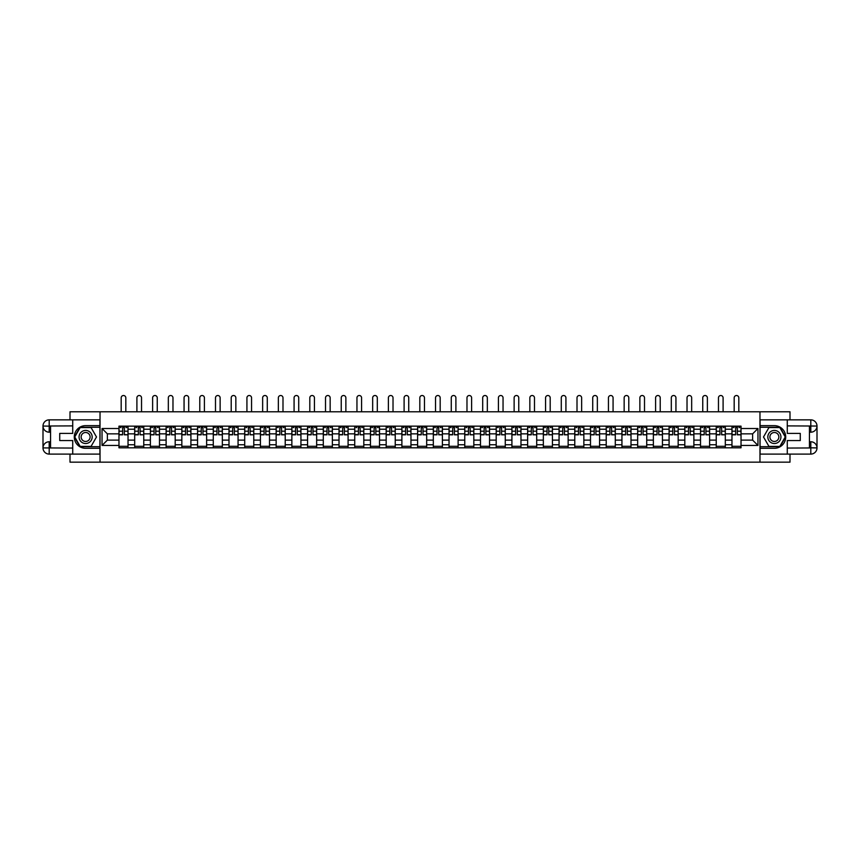 <?xml version="1.0" encoding="UTF-8"?>
<svg xmlns="http://www.w3.org/2000/svg" width="860" height="860" viewBox="0 0 860 860"><rect width="100%" height="100%" fill="white"/><g stroke="black" fill="none" stroke-linecap="round" stroke-linejoin="round"><path stroke-width="1.29" d="M70.004 454.101L70.004 462.164L789.996 462.164L789.996 454.101M789.996 419.852L789.996 411.789L70.004 411.789L70.004 419.852M134.687 447.813L134.687 429.215L128.032 429.215L128.032 447.813M128.032 429.215L128.032 426.141M134.687 429.215L134.687 426.141M143.76 426.141L143.76 447.813M150.403 447.813L150.403 426.141M159.476 426.141L159.476 447.813M166.12 447.813L166.12 426.141M175.193 426.141L175.193 447.813M181.836 447.813L181.836 426.141M190.909 426.141L190.909 447.813M197.564 447.813L197.564 426.141M206.626 426.141L206.626 447.813M213.28 447.813L213.28 426.141M222.342 426.141L222.342 447.813M228.996 447.813L228.996 426.141M238.059 426.141L238.059 447.813M244.713 447.813L244.713 426.141M253.775 426.141L253.775 447.813M260.429 447.813L260.429 426.141M269.502 426.141L269.502 447.813M276.146 447.813L276.146 426.141M285.219 426.141L285.219 447.813M291.863 447.813L291.863 426.141M300.935 426.141L300.935 447.813M307.579 447.813L307.579 426.141M316.652 426.141L316.652 447.813M323.296 447.813L323.296 426.141M332.368 426.141L332.368 447.813M339.023 447.813L339.023 426.141M348.085 426.141L348.085 447.813M354.739 447.813L354.739 426.141M363.801 426.141L363.801 447.813M370.456 447.813L370.456 426.141M379.518 426.141L379.518 447.813M386.172 447.813L386.172 426.141M395.235 426.141L395.235 447.813M401.889 447.813L401.889 426.141M410.962 426.141L410.962 447.813M417.605 447.813L417.605 426.141M426.678 426.141L426.678 447.813M433.322 447.813L433.322 426.141M442.395 426.141L442.395 447.813M449.038 447.813L449.038 426.141M458.111 426.141L458.111 447.813M464.765 447.813L464.765 426.141M473.828 426.141L473.828 447.813M480.482 447.813L480.482 426.141M489.544 426.141L489.544 447.813M496.198 447.813L496.198 426.141M505.261 426.141L505.261 447.813M511.915 447.813L511.915 426.141M520.977 426.141L520.977 447.813M527.631 447.813L527.631 426.141M536.704 426.141L536.704 447.813M543.348 447.813L543.348 426.141M552.421 426.141L552.421 447.813M559.064 447.813L559.064 426.141M568.137 426.141L568.137 447.813M574.781 447.813L574.781 426.141M583.854 426.141L583.854 447.813M590.497 447.813L590.497 426.141M599.571 426.141L599.571 447.813M606.225 447.813L606.225 426.141M615.287 426.141L615.287 447.813M621.941 447.813L621.941 426.141M631.004 426.141L631.004 447.813M637.658 447.813L637.658 426.141M646.72 426.141L646.72 447.813M653.374 447.813L653.374 426.141M662.437 426.141L662.437 447.813M669.091 447.813L669.091 426.141M678.164 426.141L678.164 447.813M684.807 447.813L684.807 426.141M693.88 426.141L693.88 447.813M700.524 447.813L700.524 426.141M709.597 426.141L709.597 447.813M716.24 447.813L716.24 426.141M725.313 426.141L725.313 447.813M731.967 447.813L731.967 426.141M731.967 440.105L725.313 440.105M716.24 440.105L709.597 440.105M700.524 440.105L693.88 440.105M684.807 440.105L678.164 440.105M669.091 440.105L662.437 440.105M653.374 440.105L646.72 440.105M637.658 440.105L631.004 440.105M621.941 440.105L615.287 440.105M606.225 440.105L599.571 440.105M590.497 440.105L583.854 440.105M574.781 440.105L568.137 440.105M559.064 440.105L552.421 440.105M543.348 440.105L536.704 440.105M527.631 440.105L520.977 440.105M511.915 440.105L505.261 440.105M496.198 440.105L489.544 440.105M480.482 440.105L473.828 440.105M464.765 440.105L458.111 440.105M449.038 440.105L442.395 440.105M433.322 440.105L426.678 440.105M417.605 440.105L410.962 440.105M401.889 440.105L395.235 440.105M386.172 440.105L379.518 440.105M370.456 440.105L363.801 440.105M354.739 440.105L348.085 440.105M339.023 440.105L332.368 440.105M323.296 440.105L316.652 440.105M307.579 440.105L300.935 440.105M291.863 440.105L285.219 440.105M276.146 440.105L269.502 440.105M260.429 440.105L253.775 440.105M244.713 440.105L238.059 440.105M228.996 440.105L222.342 440.105M213.28 440.105L206.626 440.105M197.564 440.105L190.909 440.105M181.836 440.105L175.193 440.105M166.12 440.105L159.476 440.105M150.403 440.105L143.76 440.105M134.687 440.105L128.032 440.105M731.967 433.859L725.313 433.859M716.24 433.859L709.597 433.859M700.524 433.859L693.88 433.859M684.807 433.859L678.164 433.859M669.091 433.859L662.437 433.859M653.374 433.859L646.72 433.859M637.658 433.859L631.004 433.859M621.941 433.859L615.287 433.859M606.225 433.859L599.571 433.859M590.497 433.859L583.854 433.859M574.781 433.859L568.137 433.859M559.064 433.859L552.421 433.859M543.348 433.859L536.704 433.859M527.631 433.859L520.977 433.859M511.915 433.859L505.261 433.859M496.198 433.859L489.544 433.859M480.482 433.859L473.828 433.859M464.765 433.859L458.111 433.859M449.038 433.859L442.395 433.859M433.322 433.859L426.678 433.859M417.605 433.859L410.962 433.859M401.889 433.859L395.235 433.859M386.172 433.859L379.518 433.859M370.456 433.859L363.801 433.859M354.739 433.859L348.085 433.859M339.023 433.859L332.368 433.859M323.296 433.859L316.652 433.859M307.579 433.859L300.935 433.859M291.863 433.859L285.219 433.859M276.146 433.859L269.502 433.859M260.429 433.859L253.775 433.859M244.713 433.859L238.059 433.859M228.996 433.859L222.342 433.859M213.28 433.859L206.626 433.859M197.564 433.859L190.909 433.859M181.836 433.859L175.193 433.859M166.12 433.859L159.476 433.859M150.403 433.859L143.76 433.859M134.687 433.859L128.032 433.859M107.382 440.105L118.97 440.105L118.97 433.859L107.382 433.859L107.382 440.105L102.039 445.437L102.039 428.517L118.97 428.517L118.97 433.859M741.03 433.859L741.03 440.105L752.618 440.105L752.618 433.859L741.03 433.859L741.03 426.141L118.97 426.141L118.97 428.517M741.03 428.517L757.961 428.517L757.961 445.437L741.03 445.437L741.03 440.105M118.97 440.105L118.97 447.813L741.03 447.813L741.03 445.437M118.97 445.437L102.039 445.437M759.971 462.164L759.971 411.789M100.029 462.164L100.029 411.789M128.032 446.297L118.97 446.297M122.647 427.656L124.356 427.656M143.76 446.297L134.687 446.297M138.363 427.656L140.073 427.656M159.476 446.297L150.403 446.297M154.08 427.656L155.8 427.656M175.193 446.297L166.12 446.297M169.796 427.656L171.516 427.656M190.909 446.297L181.836 446.297M185.513 427.656L187.233 427.656M206.626 446.297L197.564 446.297M201.24 427.656L202.949 427.656M222.342 446.297L213.28 446.297M216.956 427.656L218.666 427.656M238.059 446.297L228.996 446.297M232.673 427.656L234.382 427.656M253.775 446.297L244.713 446.297M248.389 427.656L250.099 427.656M269.502 446.297L260.429 446.297M264.106 427.656L265.815 427.656M285.219 446.297L276.146 446.297M279.822 427.656L281.542 427.656M300.935 446.297L291.863 446.297M295.539 427.656L297.259 427.656M316.652 446.297L307.579 446.297M311.255 427.656L312.975 427.656M332.368 446.297L323.296 446.297M326.983 427.656L328.692 427.656M348.085 446.297L339.023 446.297M342.699 427.656L344.409 427.656M363.801 446.297L354.739 446.297M358.416 427.656L360.125 427.656M379.518 446.297L370.456 446.297M374.132 427.656L375.841 427.656M395.235 446.297L386.172 446.297M389.849 427.656L391.558 427.656M410.962 446.297L401.889 446.297M405.565 427.656L407.274 427.656M426.678 446.297L417.605 446.297M421.282 427.656L423.002 427.656M442.395 446.297L433.322 446.297M436.998 427.656L438.718 427.656M458.111 446.297L449.038 446.297M452.725 427.656L454.435 427.656M473.828 446.297L464.765 446.297M468.442 427.656L470.151 427.656M489.544 446.297L480.482 446.297M484.158 427.656L485.868 427.656M505.261 446.297L496.198 446.297M499.875 427.656L501.584 427.656M520.977 446.297L511.915 446.297M515.591 427.656L517.301 427.656M536.704 446.297L527.631 446.297M531.308 427.656L533.017 427.656M552.421 446.297L543.348 446.297M547.024 427.656L548.744 427.656M568.137 446.297L559.064 446.297M562.741 427.656L564.461 427.656M583.854 446.297L574.781 446.297M578.457 427.656L580.178 427.656M599.571 446.297L590.497 446.297M594.185 427.656L595.894 427.656M615.287 446.297L606.225 446.297M609.901 427.656L611.611 427.656M631.004 446.297L621.941 446.297M625.618 427.656L627.327 427.656M646.72 446.297L637.658 446.297M641.334 427.656L643.043 427.656M662.437 446.297L653.374 446.297M657.051 427.656L658.76 427.656M678.164 446.297L669.091 446.297M672.767 427.656L674.487 427.656M693.88 446.297L684.807 446.297M688.484 427.656L690.204 427.656M709.597 446.297L700.524 446.297M704.2 427.656L705.92 427.656M725.313 446.297L716.24 446.297M719.928 427.656L721.637 427.656M741.03 446.297L731.967 446.297M735.644 427.656L737.353 427.656M102.039 428.517L107.382 433.859M752.618 440.105L757.961 445.437M752.618 433.859L757.961 428.517M125.818 411.789L125.818 397.836A2.322 2.322 85.7 0 0 123.507 395.514A2.322 2.322 85.7 0 0 121.185 397.836L121.185 411.789M124.356 434.601L127.989 434.816L124.356 434.816L124.356 426.248L127.989 426.248L125.969 426.248M127.989 434.601L127.989 426.248M122.647 427.56L124.356 427.56M120.325 427.56L121.034 427.56M125.969 427.56L126.678 427.56M122.647 426.248L119.024 426.248L119.024 434.816L122.647 434.816L122.647 426.248L124.356 426.248M141.534 411.789L141.534 397.836A2.322 2.322 85.7 0 0 139.223 395.514A2.322 2.322 85.7 0 0 136.901 397.836L136.901 411.789M140.073 434.601L143.706 434.816L140.073 434.816L140.073 426.248L143.706 426.248L141.685 426.248M143.706 434.601L143.706 426.248M138.363 427.56L140.073 427.56M136.052 427.56L136.751 427.56M141.685 427.56L142.394 427.56M138.363 426.248L134.74 426.248L134.74 434.816L138.363 434.816L138.363 426.248L140.073 426.248M157.251 411.789L157.251 397.836A2.322 2.322 85.7 0 0 154.94 395.514A2.322 2.322 85.7 0 0 152.618 397.836L152.618 411.789M155.8 434.601L159.423 434.816L155.8 434.816L155.8 426.248L159.423 426.248L157.412 426.248M159.423 434.601L159.423 426.248M154.08 427.56L155.8 427.56M151.768 427.56L152.467 427.56M157.412 427.56L158.111 427.56M154.08 426.248L150.457 426.248L150.457 434.816L154.08 434.816L154.08 426.248L155.8 426.248M50.557 432.193L49.192 432.193A6.192 6.192 0 0 1 43 426.044A6.192 6.192 0 0 1 49.192 419.852L99.921 419.852L99.921 425.646L85.624 425.646A11.33 11.33 0 0 0 74.282 436.977A11.33 11.33 0 0 0 85.624 448.307L99.921 448.307L99.921 454.101L49.192 454.101A6.192 6.192 0 0 1 43 447.909A6.192 6.192 0 0 1 49.192 441.76L50.557 441.76M99.921 448.307L99.921 425.646M72.724 419.852L72.724 433.397L59.727 433.397L59.727 440.556L72.724 440.556L72.724 454.101M49.192 432.193A6.192 6.192 0 0 1 43 426.044L49.192 426.141L49.192 432.193A6.192 6.192 0 0 1 43 426.044L43 447.909L72.724 448.06M49.192 448.06L49.192 454.101A6.192 6.192 0 0 1 43 447.909A6.192 6.192 0 0 1 49.192 441.76L49.192 447.813L50.557 447.813L50.557 426.141L49.192 426.141M99.921 427.259L80.001 427.259L74.39 436.977L80.001 446.706L99.921 446.706M809.443 441.76L810.808 441.76A6.192 6.192 0 0 1 817 447.909A6.192 6.192 0 0 1 810.808 454.101L760.079 454.101L760.079 448.307L774.376 448.307A11.33 11.33 0 0 0 785.717 436.977A11.33 11.33 0 0 0 774.376 425.646L760.079 425.646L760.079 419.852L810.808 419.852A6.192 6.192 0 0 1 817 426.044A6.192 6.192 0 0 1 810.808 432.193L809.443 432.193M760.079 425.646L760.079 448.307M787.276 454.101L787.276 440.556L800.273 440.556L800.273 433.397L787.276 433.397L787.276 419.852M810.808 441.76A6.192 6.192 0 0 1 817 447.909L810.808 447.813L810.808 441.76A6.192 6.192 0 0 1 817 447.909L817 426.044L787.276 425.894M810.808 425.894L810.808 419.852A6.192 6.192 0 0 1 817 426.044A6.192 6.192 0 0 1 810.808 432.193L810.808 426.141L809.443 426.141L809.443 447.813L810.808 447.813M760.079 446.706L779.999 446.706L785.61 436.977L779.999 427.259L760.079 427.259M79.066 436.977A6.547 6.547 0 0 0 85.624 443.523A6.547 6.547 0 0 0 92.17 436.977A6.547 6.547 0 0 0 85.624 430.43A6.547 6.547 0 0 0 79.066 436.977M81.141 436.977A4.483 4.483 0 0 0 85.624 441.459A4.483 4.483 0 0 0 90.106 436.977A4.483 4.483 0 0 0 85.624 432.494A4.483 4.483 0 0 0 81.141 436.977M91.063 427.56L96.492 436.977L91.063 446.394L80.184 446.394L74.745 436.977L80.184 427.56L91.063 427.56M767.829 436.977A6.547 6.547 0 0 0 774.376 443.523A6.547 6.547 0 0 0 780.934 436.977A6.547 6.547 0 0 0 774.376 430.43A6.547 6.547 0 0 0 767.829 436.977M769.893 436.977A4.483 4.483 0 0 0 774.376 441.459A4.483 4.483 0 0 0 778.859 436.977A4.483 4.483 0 0 0 774.376 432.494A4.483 4.483 0 0 0 769.893 436.977M779.816 427.56L785.255 436.977L779.816 446.394L768.937 446.394L763.508 436.977L768.937 427.56L779.816 427.56M172.978 411.789L172.978 397.836A2.322 2.322 85.7 0 0 170.656 395.514A2.322 2.322 85.7 0 0 168.334 397.836L168.334 411.789M171.516 434.601L175.139 434.816L171.516 434.816L171.516 426.248L175.139 426.248L173.129 426.248M175.139 434.601L175.139 426.248M169.796 427.56L171.516 427.56M167.485 427.56L168.184 427.56M173.129 427.56L173.827 427.56M169.796 426.248L166.174 426.248L166.174 434.816L169.796 434.816L169.796 426.248L171.516 426.248M188.695 411.789L188.695 397.836A2.322 2.322 85.7 0 0 186.373 395.514A2.322 2.322 85.7 0 0 184.061 397.836L184.061 411.789M187.233 434.601L190.855 434.816L187.233 434.816L187.233 426.248L190.855 426.248L188.845 426.248M190.855 434.601L190.855 426.248M185.513 427.56L187.233 427.56M183.201 427.56L183.911 427.56M188.845 427.56L189.544 427.56M185.513 426.248L181.89 426.248L181.89 434.816L185.513 434.816L185.513 426.248L187.233 426.248M204.411 411.789L204.411 397.836A2.322 2.322 85.7 0 0 202.089 395.514A2.322 2.322 85.7 0 0 199.778 397.836L199.778 411.789M202.949 434.601L206.572 434.816L202.949 434.816L202.949 426.248L206.572 426.248L204.562 426.248M206.572 434.601L206.572 426.248M201.24 427.56L202.949 427.56M198.918 427.56L199.627 427.56M204.562 427.56L205.271 427.56M201.24 426.248L197.606 426.248L197.606 434.816L201.24 434.816L201.24 426.248L202.949 426.248M220.128 411.789L220.128 397.836A2.322 2.322 85.7 0 0 217.806 395.514A2.322 2.322 85.7 0 0 215.494 397.836L215.494 411.789M218.666 434.601L222.288 434.816L218.666 434.816L218.666 426.248L222.288 426.248L220.278 426.248M222.288 434.601L222.288 426.248M216.956 427.56L218.666 427.56M214.634 427.56L215.344 427.56M220.278 427.56L220.988 427.56M216.956 426.248L213.323 426.248L213.323 434.816L216.956 434.816L216.956 426.248L218.666 426.248M235.844 411.789L235.844 397.836A2.322 2.322 85.7 0 0 233.533 395.514A2.322 2.322 85.7 0 0 231.211 397.836L231.211 411.789M234.382 434.601L238.016 434.816L234.382 434.816L234.382 426.248L238.016 426.248L235.995 426.248M238.016 434.601L238.016 426.248M232.673 427.56L234.382 427.56M230.351 427.56L231.06 427.56M235.995 427.56L236.704 427.56M232.673 426.248L229.04 426.248L229.04 434.816L232.673 434.816L232.673 426.248L234.382 426.248M251.561 411.789L251.561 397.836A2.322 2.322 85.7 0 0 249.25 395.514A2.322 2.322 85.7 0 0 246.927 397.836L246.927 411.789M250.099 434.601L253.732 434.816L250.099 434.816L250.099 426.248L253.732 426.248L251.711 426.248M253.732 434.601L253.732 426.248M248.389 427.56L250.099 427.56M246.067 427.56L246.777 427.56M251.711 427.56L252.421 427.56M248.389 426.248L244.767 426.248L244.767 434.816L248.389 434.816L248.389 426.248L250.099 426.248M267.277 411.789L267.277 397.836A2.322 2.322 85.7 0 0 264.966 395.514A2.322 2.322 85.7 0 0 262.644 397.836L262.644 411.789M265.815 434.601L269.449 434.816L265.815 434.816L265.815 426.248L269.449 426.248L267.428 426.248M269.449 434.601L269.449 426.248M264.106 427.56L265.815 427.56M261.795 427.56L262.493 427.56M267.428 427.56L268.137 427.56M264.106 426.248L260.483 426.248L260.483 434.816L264.106 434.816L264.106 426.248L265.815 426.248M282.994 411.789L282.994 397.836A2.322 2.322 85.7 0 0 280.683 395.514A2.322 2.322 85.7 0 0 278.361 397.836L278.361 411.789M281.542 434.601L285.165 434.816L281.542 434.816L281.542 426.248L285.165 426.248L283.144 426.248M285.165 434.601L285.165 426.248M279.822 427.56L281.542 427.56M277.511 427.56L278.21 427.56M283.144 427.56L283.854 427.56M279.822 426.248L276.2 426.248L276.2 434.816L279.822 434.816L279.822 426.248L281.542 426.248M298.721 411.789L298.721 397.836A2.322 2.322 85.7 0 0 296.399 395.514A2.322 2.322 85.7 0 0 294.077 397.836L294.077 411.789M297.259 434.601L300.882 434.816L297.259 434.816L297.259 426.248L300.882 426.248L298.871 426.248M300.882 434.601L300.882 426.248M295.539 427.56L297.259 427.56M293.228 427.56L293.927 427.56M298.871 427.56L299.57 427.56M295.539 426.248L291.916 426.248L291.916 434.816L295.539 434.816L295.539 426.248L297.259 426.248M314.438 411.789L314.438 397.836A2.322 2.322 85.7 0 0 312.115 395.514A2.322 2.322 85.7 0 0 309.804 397.836L309.804 411.789M312.975 434.601L316.598 434.816L312.975 434.816L312.975 426.248L316.598 426.248L314.588 426.248M316.598 434.601L316.598 426.248M311.255 427.56L312.975 427.56M308.944 427.56L309.643 427.56M314.588 427.56L315.287 427.56M311.255 426.248L307.633 426.248L307.633 434.816L311.255 434.816L311.255 426.248L312.975 426.248M330.154 411.789L330.154 397.836A2.322 2.322 85.7 0 0 327.832 395.514A2.322 2.322 85.7 0 0 325.521 397.836L325.521 411.789M328.692 434.601L332.315 434.816L328.692 434.816L328.692 426.248L332.315 426.248L330.304 426.248M332.315 434.601L332.315 426.248M326.983 427.56L328.692 427.56M324.661 427.56L325.37 427.56M330.304 427.56L331.003 427.56M326.983 426.248L323.349 426.248L323.349 434.816L326.983 434.816L326.983 426.248L328.692 426.248M345.87 411.789L345.87 397.836A2.322 2.322 85.7 0 0 343.548 395.514A2.322 2.322 85.7 0 0 341.237 397.836L341.237 411.789M344.409 434.601L348.031 434.816L344.409 434.816L344.409 426.248L348.031 426.248L346.021 426.248M348.031 434.601L348.031 426.248M342.699 427.56L344.409 427.56M340.377 427.56L341.087 427.56M346.021 427.56L346.731 427.56M342.699 426.248L339.066 426.248L339.066 434.816L342.699 434.816L342.699 426.248L344.409 426.248M361.587 411.789L361.587 397.836A2.322 2.322 85.7 0 0 359.265 395.514A2.322 2.322 85.7 0 0 356.954 397.836L356.954 411.789M360.125 434.601L363.758 434.816L360.125 434.816L360.125 426.248L363.758 426.248L361.738 426.248M363.758 434.601L363.758 426.248M358.416 427.56L360.125 427.56M356.094 427.56L356.803 427.56M361.738 427.56L362.447 427.56M358.416 426.248L354.782 426.248L354.782 434.816L358.416 434.816L358.416 426.248L360.125 426.248M377.303 411.789L377.303 397.836A2.322 2.322 85.7 0 0 374.992 395.514A2.322 2.322 85.7 0 0 372.67 397.836L372.67 411.789M375.841 434.601L379.475 434.816L375.841 434.816L375.841 426.248L379.475 426.248L377.454 426.248M379.475 434.601L379.475 426.248M374.132 427.56L375.841 427.56M371.81 427.56L372.52 427.56M377.454 427.56L378.163 427.56M374.132 426.248L370.51 426.248L370.51 434.816L374.132 434.816L374.132 426.248L375.841 426.248M393.02 411.789L393.02 397.836A2.322 2.322 85.7 0 0 390.709 395.514A2.322 2.322 85.7 0 0 388.387 397.836L388.387 411.789M391.558 434.601L395.191 434.816L391.558 434.816L391.558 426.248L395.191 426.248L393.171 426.248M395.191 434.601L395.191 426.248M389.849 427.56L391.558 427.56M387.527 427.56L388.236 427.56M393.171 427.56L393.88 427.56M389.849 426.248L386.226 426.248L386.226 434.816L389.849 434.816L389.849 426.248L391.558 426.248M408.737 411.789L408.737 397.836A2.322 2.322 85.7 0 0 406.425 395.514A2.322 2.322 85.7 0 0 404.103 397.836L404.103 411.789M407.274 434.601L410.908 434.816L407.274 434.816L407.274 426.248L410.908 426.248L408.887 426.248M410.908 434.601L410.908 426.248M405.565 427.56L407.274 427.56M403.254 427.56L403.953 427.56M408.887 427.56L409.596 427.56M405.565 426.248L401.942 426.248L401.942 434.816L405.565 434.816L405.565 426.248L407.274 426.248M424.464 411.789L424.464 397.836A2.322 2.322 85.7 0 0 422.142 395.514A2.322 2.322 85.7 0 0 419.82 397.836L419.82 411.789M423.002 434.601L426.625 434.816L423.002 434.816L423.002 426.248L426.625 426.248L424.614 426.248M426.625 434.601L426.625 426.248M421.282 427.56L423.002 427.56M418.971 427.56L419.669 427.56M424.614 427.56L425.313 427.56M421.282 426.248L417.659 426.248L417.659 434.816L421.282 434.816L421.282 426.248L423.002 426.248M440.18 411.789L440.18 397.836A2.322 2.322 85.7 0 0 437.858 395.514A2.322 2.322 85.7 0 0 435.536 397.836L435.536 411.789M438.718 434.601L442.341 434.816L438.718 434.816L438.718 426.248L442.341 426.248L440.331 426.248M442.341 434.601L442.341 426.248M436.998 427.56L438.718 427.56M434.687 427.56L435.386 427.56M440.331 427.56L441.029 427.56M436.998 426.248L433.375 426.248L433.375 434.816L436.998 434.816L436.998 426.248L438.718 426.248M455.897 411.789L455.897 397.836A2.322 2.322 85.7 0 0 453.575 395.514A2.322 2.322 85.7 0 0 451.263 397.836L451.263 411.789M454.435 434.601L458.058 434.816L454.435 434.816L454.435 426.248L458.058 426.248L456.047 426.248M458.058 434.601L458.058 426.248M452.725 427.56L454.435 427.56M450.404 427.56L451.113 427.56M456.047 427.56L456.746 427.56M452.725 426.248L449.092 426.248L449.092 434.816L452.725 434.816L452.725 426.248L454.435 426.248M471.613 411.789L471.613 397.836A2.322 2.322 85.7 0 0 469.291 395.514A2.322 2.322 85.7 0 0 466.98 397.836L466.98 411.789M470.151 434.601L473.774 434.816L470.151 434.816L470.151 426.248L473.774 426.248L471.764 426.248M473.774 434.601L473.774 426.248M468.442 427.56L470.151 427.56M466.12 427.56L466.829 427.56M471.764 427.56L472.473 427.56M468.442 426.248L464.808 426.248L464.808 434.816L468.442 434.816L468.442 426.248L470.151 426.248M487.33 411.789L487.33 397.836A2.322 2.322 85.7 0 0 485.008 395.514A2.322 2.322 85.7 0 0 482.696 397.836L482.696 411.789M485.868 434.601L489.49 434.816L485.868 434.816L485.868 426.248L489.49 426.248L487.48 426.248M489.49 434.601L489.49 426.248M484.158 427.56L485.868 427.56M481.837 427.56L482.546 427.56M487.48 427.56L488.19 427.56M484.158 426.248L480.525 426.248L480.525 434.816L484.158 434.816L484.158 426.248L485.868 426.248M503.046 411.789L503.046 397.836A2.322 2.322 85.7 0 0 500.735 395.514A2.322 2.322 85.7 0 0 498.413 397.836L498.413 411.789M501.584 434.601L505.218 434.816L501.584 434.816L501.584 426.248L505.218 426.248L503.197 426.248M505.218 434.601L505.218 426.248M499.875 427.56L501.584 427.56M497.553 427.56L498.262 427.56M503.197 427.56L503.906 427.56M499.875 426.248L496.241 426.248L496.241 434.816L499.875 434.816L499.875 426.248L501.584 426.248M518.763 411.789L518.763 397.836A2.322 2.322 85.7 0 0 516.452 395.514A2.322 2.322 85.7 0 0 514.13 397.836L514.13 411.789M517.301 434.601L520.934 434.816L517.301 434.816L517.301 426.248L520.934 426.248L518.913 426.248M520.934 434.601L520.934 426.248M515.591 427.56L517.301 427.56M513.269 427.56L513.979 427.56M518.913 427.56L519.623 427.56M515.591 426.248L511.969 426.248L511.969 434.816L515.591 434.816L515.591 426.248L517.301 426.248M534.479 411.789L534.479 397.836A2.322 2.322 85.7 0 0 532.168 395.514A2.322 2.322 85.7 0 0 529.846 397.836L529.846 411.789M533.017 434.601L536.651 434.816L533.017 434.816L533.017 426.248L536.651 426.248L534.63 426.248M536.651 434.601L536.651 426.248M531.308 427.56L533.017 427.56M528.997 427.56L529.696 427.56M534.63 427.56L535.339 427.56M531.308 426.248L527.685 426.248L527.685 434.816L531.308 434.816L531.308 426.248L533.017 426.248M550.196 411.789L550.196 397.836A2.322 2.322 85.7 0 0 547.885 395.514A2.322 2.322 85.7 0 0 545.562 397.836L545.562 411.789M548.744 434.601L552.367 434.816L548.744 434.816L548.744 426.248L552.367 426.248L550.357 426.248M552.367 434.601L552.367 426.248M547.024 427.56L548.744 427.56M544.713 427.56L545.412 427.56M550.357 427.56L551.056 427.56M547.024 426.248L543.402 426.248L543.402 434.816L547.024 434.816L547.024 426.248L548.744 426.248M565.923 411.789L565.923 397.836A2.322 2.322 85.7 0 0 563.601 395.514A2.322 2.322 85.7 0 0 561.279 397.836L561.279 411.789M564.461 434.601L568.084 434.816L564.461 434.816L564.461 426.248L568.084 426.248L566.073 426.248M568.084 434.601L568.084 426.248M562.741 427.56L564.461 427.56M560.43 427.56L561.129 427.56M566.073 427.56L566.772 427.56M562.741 426.248L559.118 426.248L559.118 434.816L562.741 434.816L562.741 426.248L564.461 426.248M581.639 411.789L581.639 397.836A2.322 2.322 85.7 0 0 579.317 395.514A2.322 2.322 85.7 0 0 577.006 397.836L577.006 411.789M580.178 434.601L583.8 434.816L580.178 434.816L580.178 426.248L583.8 426.248L581.79 426.248M583.8 434.601L583.8 426.248M578.457 427.56L580.178 427.56M576.146 427.56L576.856 427.56M581.79 427.56L582.489 427.56M578.457 426.248L574.835 426.248L574.835 434.816L578.457 434.816L578.457 426.248L580.178 426.248M597.356 411.789L597.356 397.836A2.322 2.322 85.7 0 0 595.034 395.514A2.322 2.322 85.7 0 0 592.723 397.836L592.723 411.789M595.894 434.601L599.517 434.816L595.894 434.816L595.894 426.248L599.517 426.248L597.507 426.248M599.517 434.601L599.517 426.248M594.185 427.56L595.894 427.56M591.863 427.56L592.572 427.56M597.507 427.56L598.205 427.56M594.185 426.248L590.551 426.248L590.551 434.816L594.185 434.816L594.185 426.248L595.894 426.248M613.072 411.789L613.072 397.836A2.322 2.322 85.7 0 0 610.75 395.514A2.322 2.322 85.7 0 0 608.439 397.836L608.439 411.789M611.611 434.601L615.233 434.816L611.611 434.816L611.611 426.248L615.233 426.248L613.223 426.248M615.233 434.601L615.233 426.248M609.901 427.56L611.611 427.56M607.579 427.56L608.289 427.56M613.223 427.56L613.933 427.56M609.901 426.248L606.268 426.248L606.268 434.816L609.901 434.816L609.901 426.248L611.611 426.248M628.789 411.789L628.789 397.836A2.322 2.322 85.7 0 0 626.467 395.514A2.322 2.322 85.7 0 0 624.156 397.836L624.156 411.789M627.327 434.601L630.961 434.816L627.327 434.816L627.327 426.248L630.961 426.248L628.939 426.248M630.961 434.601L630.961 426.248M625.618 427.56L627.327 427.56M623.296 427.56L624.005 427.56M628.939 427.56L629.649 427.56M625.618 426.248L621.984 426.248L621.984 434.816L625.618 434.816L625.618 426.248L627.327 426.248M644.505 411.789L644.505 397.836A2.322 2.322 85.7 0 0 642.194 395.514A2.322 2.322 85.7 0 0 639.872 397.836L639.872 411.789M643.043 434.601L646.677 434.816L643.043 434.816L643.043 426.248L646.677 426.248L644.656 426.248M646.677 434.601L646.677 426.248M641.334 427.56L643.043 427.56M639.012 427.56L639.722 427.56M644.656 427.56L645.365 427.56M641.334 426.248L637.712 426.248L637.712 434.816L641.334 434.816L641.334 426.248L643.043 426.248M660.222 411.789L660.222 397.836A2.322 2.322 85.7 0 0 657.911 395.514A2.322 2.322 85.7 0 0 655.589 397.836L655.589 411.789M658.76 434.601L662.393 434.816L658.76 434.816L658.76 426.248L662.393 426.248L660.372 426.248M662.393 434.601L662.393 426.248M657.051 427.56L658.76 427.56M654.729 427.56L655.438 427.56M660.372 427.56L661.082 427.56M657.051 426.248L653.428 426.248L653.428 434.816L657.051 434.816L657.051 426.248L658.76 426.248M675.938 411.789L675.938 397.836A2.322 2.322 85.7 0 0 673.627 395.514A2.322 2.322 85.7 0 0 671.305 397.836L671.305 411.789M674.487 434.601L678.11 434.816L674.487 434.816L674.487 426.248L678.11 426.248L676.089 426.248M678.11 434.601L678.11 426.248M672.767 427.56L674.487 427.56M670.456 427.56L671.155 427.56M676.089 427.56L676.798 427.56M672.767 426.248L669.144 426.248L669.144 434.816L672.767 434.816L672.767 426.248L674.487 426.248M691.666 411.789L691.666 397.836A2.322 2.322 85.7 0 0 689.344 395.514A2.322 2.322 85.7 0 0 687.022 397.836L687.022 411.789M690.204 434.601L693.826 434.816L690.204 434.816L690.204 426.248L693.826 426.248L691.816 426.248M693.826 434.601L693.826 426.248M688.484 427.56L690.204 427.56M686.172 427.56L686.871 427.56M691.816 427.56L692.515 427.56M688.484 426.248L684.861 426.248L684.861 434.816L688.484 434.816L688.484 426.248L690.204 426.248M707.382 411.789L707.382 397.836A2.322 2.322 85.7 0 0 705.06 395.514A2.322 2.322 85.7 0 0 702.749 397.836L702.749 411.789M705.92 434.601L709.543 434.816L705.92 434.816L705.92 426.248L709.543 426.248L707.533 426.248M709.543 434.601L709.543 426.248M704.2 427.56L705.92 427.56M701.889 427.56L702.588 427.56M707.533 427.56L708.231 427.56M704.2 426.248L700.577 426.248L700.577 434.816L704.2 434.816L704.2 426.248L705.92 426.248M723.099 411.789L723.099 397.836A2.322 2.322 85.7 0 0 720.777 395.514A2.322 2.322 85.7 0 0 718.466 397.836L718.466 411.789M721.637 434.601L725.259 434.816L721.637 434.816L721.637 426.248L725.259 426.248L723.249 426.248M725.259 434.601L725.259 426.248M719.928 427.56L721.637 427.56M717.605 427.56L718.315 427.56M723.249 427.56L723.948 427.56M719.928 426.248L716.294 426.248L716.294 434.816L719.928 434.816L719.928 426.248L721.637 426.248M738.815 411.789L738.815 397.836A2.322 2.322 85.7 0 0 736.493 395.514A2.322 2.322 85.7 0 0 734.182 397.836L734.182 411.789M737.353 434.601L740.976 434.816L737.353 434.816L737.353 426.248L740.976 426.248L738.966 426.248M740.976 434.601L740.976 426.248M735.644 427.56L737.353 427.56M733.322 427.56L734.032 427.56M738.966 427.56L739.675 427.56M735.644 426.248L732.01 426.248L732.01 434.816L735.644 434.816L735.644 426.248L737.353 426.248M716.24 429.215L709.597 429.215M700.524 429.215L693.88 429.215M684.807 429.215L678.164 429.215M669.091 429.215L662.437 429.215M653.374 429.215L646.72 429.215M637.658 429.215L631.004 429.215M621.941 429.215L615.287 429.215M606.225 429.215L599.571 429.215M590.497 429.215L583.854 429.215M574.781 429.215L568.137 429.215M559.064 429.215L552.421 429.215M543.348 429.215L536.704 429.215M527.631 429.215L520.977 429.215M511.915 429.215L505.261 429.215M496.198 429.215L489.544 429.215M480.482 429.215L473.828 429.215M464.765 429.215L458.111 429.215M449.038 429.215L442.395 429.215M433.322 429.215L426.678 429.215M417.605 429.215L410.962 429.215M401.889 429.215L395.235 429.215M386.172 429.215L379.518 429.215M370.456 429.215L363.801 429.215M354.739 429.215L348.085 429.215M339.023 429.215L332.368 429.215M323.296 429.215L316.652 429.215M307.579 429.215L300.935 429.215M291.863 429.215L285.219 429.215M276.146 429.215L269.502 429.215M260.429 429.215L253.775 429.215M244.713 429.215L238.059 429.215M228.996 429.215L222.342 429.215M213.28 429.215L206.626 429.215M197.564 429.215L190.909 429.215M181.836 429.215L175.193 429.215M166.12 429.215L159.476 429.215M150.403 429.215L143.76 429.215M731.967 429.215L725.313 429.215M716.24 444.738L709.597 444.738M700.524 444.738L693.88 444.738M684.807 444.738L678.164 444.738M669.091 444.738L662.437 444.738M653.374 444.738L646.72 444.738M637.658 444.738L631.004 444.738M621.941 444.738L615.287 444.738M606.225 444.738L599.571 444.738M590.497 444.738L583.854 444.738M574.781 444.738L568.137 444.738M559.064 444.738L552.421 444.738M543.348 444.738L536.704 444.738M527.631 444.738L520.977 444.738M511.915 444.738L505.261 444.738M496.198 444.738L489.544 444.738M480.482 444.738L473.828 444.738M464.765 444.738L458.111 444.738M449.038 444.738L442.395 444.738M433.322 444.738L426.678 444.738M417.605 444.738L410.962 444.738M401.889 444.738L395.235 444.738M386.172 444.738L379.518 444.738M370.456 444.738L363.801 444.738M354.739 444.738L348.085 444.738M339.023 444.738L332.368 444.738M323.296 444.738L316.652 444.738M307.579 444.738L300.935 444.738M291.863 444.738L285.219 444.738M276.146 444.738L269.502 444.738M260.429 444.738L253.775 444.738M244.713 444.738L238.059 444.738M228.996 444.738L222.342 444.738M213.28 444.738L206.626 444.738M197.564 444.738L190.909 444.738M181.836 444.738L175.193 444.738M166.12 444.738L159.476 444.738M150.403 444.738L143.76 444.738M134.687 444.738L128.032 444.738M731.967 444.738L725.313 444.738M124.356 431.193L127.989 431.193M119.024 434.601L122.647 434.601M119.024 431.193L122.647 431.193M140.073 431.193L143.706 431.193M134.74 434.601L138.363 434.601M134.74 431.193L138.363 431.193M155.8 431.193L159.423 431.193M150.457 434.601L154.08 434.601M150.457 431.193L154.08 431.193M72.724 425.894L49.052 426.001M43 447.909A6.192 6.192 0 0 1 49.192 441.76M43 426.044A6.192 6.192 0 0 1 49.192 419.852L49.192 425.894M787.276 448.06L810.948 447.952M817 426.044A6.192 6.192 0 0 1 810.808 432.193M817 447.909A6.192 6.192 0 0 1 810.808 454.101L810.808 448.06M171.516 431.193L175.139 431.193M166.174 434.601L169.796 434.601M166.174 431.193L169.796 431.193M187.233 431.193L190.855 431.193M181.89 434.601L185.513 434.601M181.89 431.193L185.513 431.193M202.949 431.193L206.572 431.193M197.606 434.601L201.24 434.601M197.606 431.193L201.24 431.193M218.666 431.193L222.288 431.193M213.323 434.601L216.956 434.601M213.323 431.193L216.956 431.193M234.382 431.193L238.016 431.193M229.04 434.601L232.673 434.601M229.04 431.193L232.673 431.193M250.099 431.193L253.732 431.193M244.767 434.601L248.389 434.601M244.767 431.193L248.389 431.193M265.815 431.193L269.449 431.193M260.483 434.601L264.106 434.601M260.483 431.193L264.106 431.193M281.542 431.193L285.165 431.193M276.2 434.601L279.822 434.601M276.2 431.193L279.822 431.193M297.259 431.193L300.882 431.193M291.916 434.601L295.539 434.601M291.916 431.193L295.539 431.193M312.975 431.193L316.598 431.193M307.633 434.601L311.255 434.601M307.633 431.193L311.255 431.193M328.692 431.193L332.315 431.193M323.349 434.601L326.983 434.601M323.349 431.193L326.983 431.193M344.409 431.193L348.031 431.193M339.066 434.601L342.699 434.601M339.066 431.193L342.699 431.193M360.125 431.193L363.758 431.193M354.782 434.601L358.416 434.601M354.782 431.193L358.416 431.193M375.841 431.193L379.475 431.193M370.51 434.601L374.132 434.601M370.51 431.193L374.132 431.193M391.558 431.193L395.191 431.193M386.226 434.601L389.849 434.601M386.226 431.193L389.849 431.193M407.274 431.193L410.908 431.193M401.942 434.601L405.565 434.601M401.942 431.193L405.565 431.193M423.002 431.193L426.625 431.193M417.659 434.601L421.282 434.601M417.659 431.193L421.282 431.193M438.718 431.193L442.341 431.193M433.375 434.601L436.998 434.601M433.375 431.193L436.998 431.193M454.435 431.193L458.058 431.193M449.092 434.601L452.725 434.601M449.092 431.193L452.725 431.193M470.151 431.193L473.774 431.193M464.808 434.601L468.442 434.601M464.808 431.193L468.442 431.193M485.868 431.193L489.49 431.193M480.525 434.601L484.158 434.601M480.525 431.193L484.158 431.193M501.584 431.193L505.218 431.193M496.241 434.601L499.875 434.601M496.241 431.193L499.875 431.193M517.301 431.193L520.934 431.193M511.969 434.601L515.591 434.601M511.969 431.193L515.591 431.193M533.017 431.193L536.651 431.193M527.685 434.601L531.308 434.601M527.685 431.193L531.308 431.193M548.744 431.193L552.367 431.193M543.402 434.601L547.024 434.601M543.402 431.193L547.024 431.193M564.461 431.193L568.084 431.193M559.118 434.601L562.741 434.601M559.118 431.193L562.741 431.193M580.178 431.193L583.8 431.193M574.835 434.601L578.457 434.601M574.835 431.193L578.457 431.193M595.894 431.193L599.517 431.193M590.551 434.601L594.185 434.601M590.551 431.193L594.185 431.193M611.611 431.193L615.233 431.193M606.268 434.601L609.901 434.601M606.268 431.193L609.901 431.193M627.327 431.193L630.961 431.193M621.984 434.601L625.618 434.601M621.984 431.193L625.618 431.193M643.043 431.193L646.677 431.193M637.712 434.601L641.334 434.601M637.712 431.193L641.334 431.193M658.76 431.193L662.393 431.193M653.428 434.601L657.051 434.601M653.428 431.193L657.051 431.193M674.487 431.193L678.11 431.193M669.144 434.601L672.767 434.601M669.144 431.193L672.767 431.193M690.204 431.193L693.826 431.193M684.861 434.601L688.484 434.601M684.861 431.193L688.484 431.193M705.92 431.193L709.543 431.193M700.577 434.601L704.2 434.601M700.577 431.193L704.2 431.193M721.637 431.193L725.259 431.193M716.294 434.601L719.928 434.601M716.294 431.193L719.928 431.193M737.353 431.193L740.976 431.193M732.01 434.601L735.644 434.601M732.01 431.193L735.644 431.193"/></g></svg>
